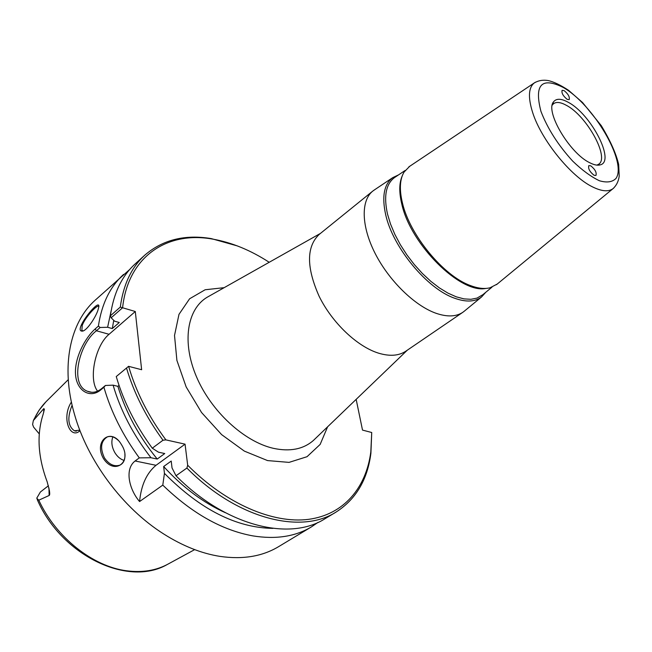 <?xml version="1.0" encoding="UTF-8"?>
<svg xmlns="http://www.w3.org/2000/svg" width="652" height="652" viewBox="0 0 652 652"><rect width="100%" height="100%" fill="white"/><g stroke="black" fill="none" stroke-linecap="round" stroke-linejoin="round"><path stroke-width="0.98" d="M485.879 288.42C460.622 293.979 410.695 244.753 401.828 204.247C398.975 192.47 399.105 183.033 402.219 175.934M482.83 294.712L477.003 298.103L470.923 299.301L463.947 298.877L456.237 296.815L447.989 293.139L439.44 287.931L430.809 281.305L422.341 273.433L414.297 264.541L406.889 254.875L400.344 244.712L394.843 234.345L390.532 224.068L387.524 214.174C383.58 196.285 385.894 184.092 394.476 177.605L395.316 177.034M409.684 166.309L404.053 172.095C399.766 179.341 399.236 189.659 402.455 203.049C409.823 235.144 443.58 276 470.32 285.519C477.965 288.437 484.55 289.186 490.084 287.768L497.24 284.044M485.805 292.259L481.526 296.994C475.031 301.917 466.05 302.324 454.583 298.208C427.15 288.828 392.863 247.442 385.682 214.704C381.697 196.578 384.052 184.214 392.757 177.629L398.527 174.891M374.607 189.781L372.757 191.101C360.784 200.612 361.232 226.195 375.161 253.481C389.04 280.751 414.631 305.707 435.943 313.245C447.15 317.1 456.123 316.782 462.871 312.275L464.664 310.89M567.199 99.365C563.1 96.023 561.396 93.008 562.097 90.335L564.102 90.612C568.202 93.961 569.897 96.969 569.18 99.634L567.199 99.365M594.086 175.282C589.726 171.802 587.974 168.575 588.821 165.608L590.728 165.804C595.08 169.284 596.824 172.503 595.961 175.461L594.086 175.282M372.757 191.101L319.121 234.484C306.334 246.831 306.342 267.442 319.138 296.301C332.137 322.773 357.092 346.473 378.453 353.131C389.692 356.53 398.837 355.87 405.894 351.151L462.871 312.275M371.721 432.488L370.817 451.844C366.196 487.655 343.93 514.615 308.551 519.351C273.212 523.923 225.999 504.02 187.686 465.243L186.896 468.046C237.051 519 301.012 534.721 336.106 512.04C355.927 499.293 367.524 479.693 370.906 453.254L371.73 432.512L362.512 430.092L356.155 399.358M237.385 245.926L211.264 238.599C184.972 234.231 162.87 239.7 144.956 255.013C131.525 267.198 123.309 284.549 120.31 307.068L110.392 315.821L111.158 317.801L122.6 307.76C128.118 255.943 167.645 230.963 212.585 239.088C231.574 242.405 250.45 250.132 269.211 262.283M122.6 307.76L135.298 311.509L141.639 369.725L128.574 366.326L116.252 376.554L128.574 366.326M126.521 368.054C133.937 393.091 146.097 417.15 162.992 440.23L165.893 439.88C148.501 416.392 136.081 391.876 128.623 366.318M165.893 439.88L185.054 444.159L187.686 465.243M568.242 102.291C590.916 114.027 615.594 161.403 600.305 164.842C597.582 165.673 594.013 164.948 589.62 162.674C569.603 153.155 544.966 111.378 553.499 101.908C556.27 98.281 561.185 98.411 568.242 102.291M552.244 105.127L553.54 103.709C556.433 101.655 560.72 102.193 566.409 105.339C586.792 115.869 609.922 157.735 598.593 164.288L596.857 165.127M124.874 454.102C125.282 459.587 123.635 463.262 119.935 465.137C114.206 466.922 109.039 464.501 104.426 457.859M104.418 457.851C99.903 448.03 100.856 441.054 107.278 436.921C110.742 435.74 114.263 436.775 117.849 440.035M121.468 444.631C111.28 426.693 93.309 440.939 103.407 458.462C114.336 475.74 132.804 462.097 121.468 444.631M317.94 522.431L311.387 526.914C295.34 536.588 275.829 539.579 252.87 535.887C221.973 530.247 191.949 513.32 162.788 485.121L139.577 501.551C129.226 489.57 124.279 469.204 135.119 460.98L139.292 457.875C122.82 435.373 111.027 411.836 103.921 387.264L105.428 385.471L101.582 388.657C96.83 392.374 92.111 393.246 87.417 391.257C69.112 384.598 79.357 343.555 96.423 330.776L100.147 327.491L107.621 327.263L112.299 328.584L119.275 322.504L114.589 321.167L111.158 317.801M311.387 526.914L278.583 546.661C262.34 556.441 242.78 559.685 219.911 556.376C201.378 553.434 182.601 545.944 163.595 533.906C122.649 508.071 87.344 460.589 74.377 413.947C60.497 365.976 70.171 322.324 95.241 300.14L129.781 269.423M100.147 327.491L98.395 326.106L95.192 328.942C84.972 337.923 74.23 358.347 75.542 374.558C76.683 390.841 89.976 398.812 100.604 390.01L103.921 387.264M98.395 326.106C101.696 303.889 110.09 286.652 123.595 274.41M97.93 310.27L98.851 306.636C99.927 297.076 72.771 331.094 82.119 331.126C86.211 331.477 95.314 318.094 97.93 310.27M112.837 436.913C111.052 441.844 111.753 447.133 114.931 452.773C117.45 456.791 120.538 459.35 124.19 460.451M83.106 330.906L81.867 330.336L82.225 325.381C85.339 316.864 97.816 303.799 98.859 306.497M122.552 307.768L120.31 307.068M272.976 528.381C236.497 527.875 200.319 509.538 164.443 473.368L162.788 485.121M135.298 311.509L109.063 334.289C95.216 345.478 88.24 379.545 97.588 391.151M119.039 385.405L117.898 386.343L113.106 385.153L105.428 385.471M39.283 433.939L33.611 427.125L32.6 424.485L33.333 420.589L43.798 408.608L44.409 409.236L43.081 414.509C36.585 434.697 37.955 457.158 47.205 481.893L49.43 490.703C49.862 493.613 49.772 495.202 49.144 495.479L38.802 500.19L36.732 498.226L40.359 492.04L48.435 485.74M79.968 430.736L79.968 430.736C70.163 439.978 61.068 417.81 71.41 402.023M79.805 430.165L74.377 430.785C67.873 426.074 67.123 417.541 72.111 405.194M107.621 327.263L111.142 310.768M185.054 444.159L156.024 465.3C146.627 473.107 141.15 485.194 139.577 501.551M186.896 468.046L175.999 475.756L172.03 467.932L171.223 461.062L163.66 466.53L164.443 473.368M139.292 457.875L150.971 457.737L157.222 459.049L164.744 453.539L158.485 452.195L152.283 448.201L162.992 440.23M175.999 475.756C225.812 526.205 289.667 541.527 324.949 518.756L336.106 512.04M116.252 376.554C123.53 401.436 135.535 425.324 152.283 448.201M225.396 512.725C203.253 502.757 182.674 487.354 163.66 466.53M144.956 255.013L135.314 263.775C121.81 276.016 113.505 293.367 110.392 315.821M112.299 328.584L113.75 320.344M150.971 457.737C133.204 434.868 120.579 410.67 113.106 385.153M157.222 459.049C138.794 436.384 125.689 412.145 117.898 386.343M315.438 438.503L313.384 440.475C303.302 449.261 289.961 451.877 273.359 448.323C244.207 441.714 211.24 411.436 196.529 376.889C181.712 342.324 187.042 309.39 206.953 297.369L209.439 295.967M224.158 287.671L205.152 289.757L189.593 298.779L178.982 314.362L174.516 335.47L176.904 360.409L186.162 386.938L201.558 412.512L221.615 434.615L244.361 451.119L267.556 460.581L289.056 462.382L307.035 456.702L320.156 444.403L327.622 426.791M562.929 87.295C593.1 104.116 627.273 161.949 616.034 178.371C612.415 182.12 606.873 182.91 599.408 180.751C591.103 176.79 582.212 170.262 572.741 161.158C558.153 145.192 547.55 128.583 540.932 111.337C534.118 84.825 541.445 76.814 562.929 87.295M535.365 82.242L534.371 82.877C528.462 87.523 527.892 97.417 532.66 112.56C541.258 139.87 570.932 176.57 592.619 186.928C601.706 191.403 608.512 191.973 613.035 188.64L613.915 187.874M95.192 328.942L96.423 330.776L109.063 334.289M194.671 549.628L168.526 563.825C156.456 570.524 142.495 572.847 126.643 570.785C92.91 566.555 55.86 537.321 38.802 500.19M34.189 419.097C37.506 411.917 41.826 405.756 47.14 400.605L68.264 379.643M100.604 390.01L101.582 388.657M48.949 487.94L49.144 495.479M43.692 412.529L43.798 408.608M135.119 460.98L156.024 465.3M405.169 170.449L394.476 177.605M491.975 287.173L482.048 295.356M392.757 177.629L373.702 190.384M481.526 296.994L463.833 311.566M320.434 233.416L209.626 295.861M407.288 350.205L315.592 438.356M496.482 284.671L613.035 188.64C616.515 185.38 618.569 181.199 619.213 176.097L618.666 164.475C616.156 153.676 610.362 140.742 601.283 125.665L582.546 102.519L568.577 90.318C560.418 84.972 553.581 81.712 548.055 80.538C543.092 79.707 538.536 80.481 534.371 82.877L408.861 166.863M596.971 165.086L600.305 164.842M552.309 105.029L553.499 101.908M120.734 464.729L119.927 465.129M83.122 330.906L82.119 331.126M82.665 330.866L81.875 330.352M370.817 451.844L370.906 453.254M212.585 239.088L211.264 238.599M74.393 430.793L76.292 431.2M87.417 391.257L91.696 392.292M33.635 419.921L39.079 410.214L45.942 401.803M167.018 564.64C127.319 587.395 60.921 554.852 37.18 499.416"/></g></svg>
